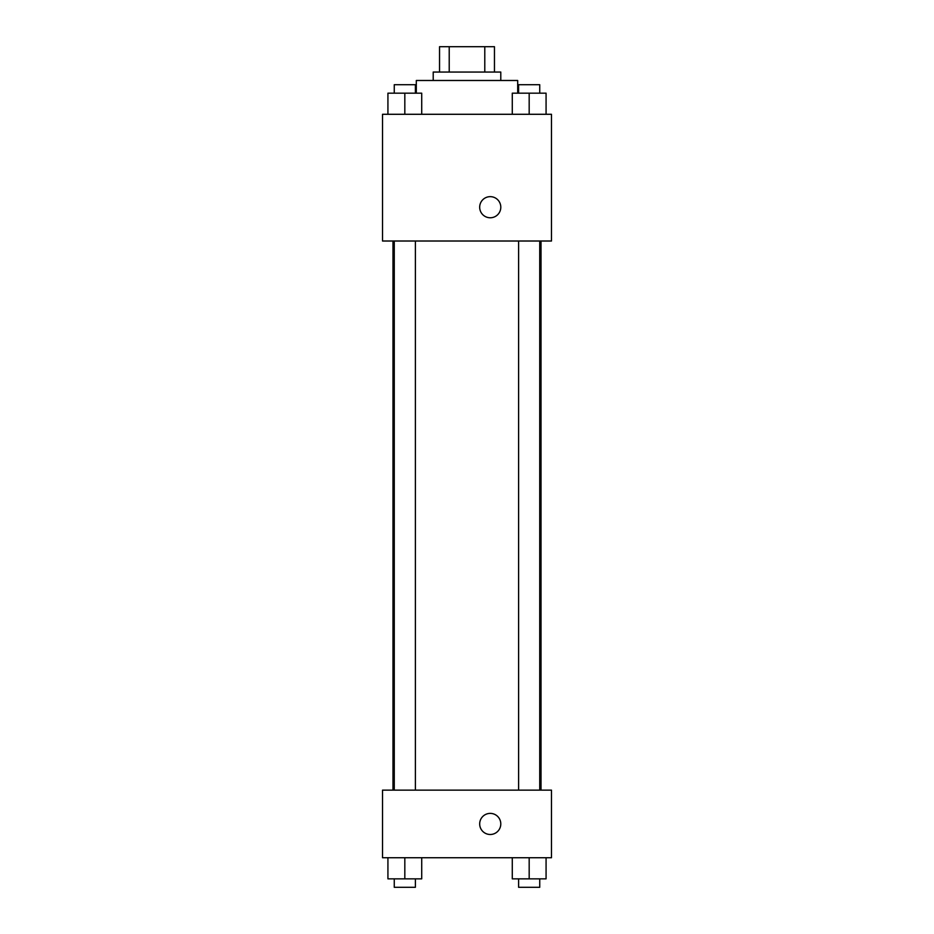 <?xml version="1.0" encoding="UTF-8"?>
<svg xmlns="http://www.w3.org/2000/svg" width="934" height="934" viewBox="0 0 934 934"><rect width="100%" height="100%" fill="white"/><g stroke="black" fill="none" stroke-linecap="round" stroke-linejoin="round"><path stroke-width="1.4" d="M449.219 72.046L449.219 46.7L439.54 46.7L439.54 72.046L439.54 46.7M449.219 46.7L494.46 46.7L494.46 72.046M484.781 72.046L484.781 46.7M433.213 80.487L433.213 72.046L500.787 72.046L500.787 80.487M517.693 93.166L517.693 80.487L416.307 80.487L416.307 93.166M382.52 114.287L551.48 114.287L551.48 241.007L382.52 241.007L382.52 114.287M479.679 207.22A10.566 10.566 0 0 1 495.522 198.066A10.566 10.566 0 0 1 495.522 216.361A10.566 10.566 0 0 1 479.679 207.22M382.52 790.141L551.48 790.141L551.48 857.727L382.52 857.727L382.52 790.141M490.233 834.494A10.566 10.566 0 0 1 481.092 818.663A10.566 10.566 0 0 1 499.386 818.663A10.566 10.566 0 0 1 490.233 834.494M512.287 857.727L512.287 878.847L546.075 878.847L546.075 857.727L546.075 878.847M529.181 878.847L529.181 857.727M539.735 878.847L539.735 887.3L518.615 887.3L518.615 878.847M387.925 857.727L387.925 878.847L421.713 878.847L421.713 857.727L421.713 878.847M404.819 878.847L404.819 857.727M415.385 878.847L415.385 887.3L394.265 887.3L394.265 878.847M512.287 114.287L512.287 93.166L546.075 93.166L546.075 114.287L546.075 93.166M529.181 114.287L529.181 93.166M539.735 93.166L539.735 84.714L518.615 84.714L518.615 93.166M387.925 114.287L387.925 93.166L421.713 93.166L421.713 114.287L421.713 93.166M404.819 114.287L404.819 93.166M415.385 93.166L415.385 84.714L394.265 84.714L394.265 93.166M541.008 790.141L541.008 241.007M392.992 790.141L392.992 241.007M518.615 241.007L518.615 790.141M539.735 241.007L539.735 790.141M415.385 790.141L415.385 241.007M394.265 790.141L394.265 241.007"/></g></svg>
